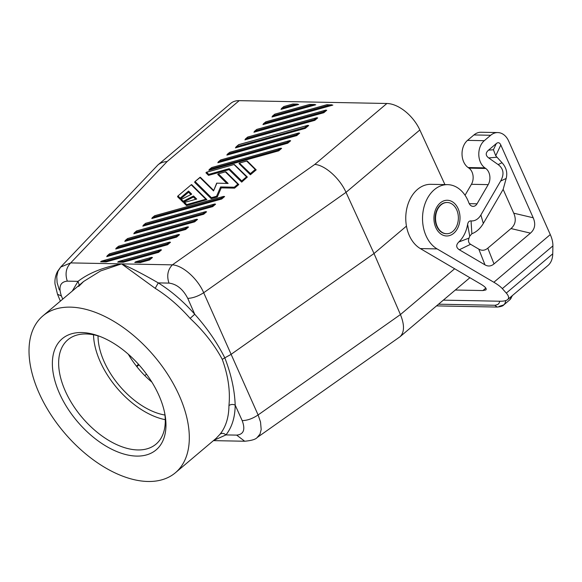 <?xml version="1.0" encoding="UTF-8"?>
<svg xmlns="http://www.w3.org/2000/svg" width="582" height="582" viewBox="0 0 582 582"><rect width="100%" height="100%" fill="white"/><g stroke="black" fill="none" stroke-linecap="round" stroke-linejoin="round"><path stroke-width="0.87" d="M59.313 289.952L57.123 282.67L56.767 276.632L57.967 271.299L60.659 267.08L70.706 262.904L121.543 263.879C130.834 267.785 143.077 274.122 158.275 282.896C171.363 291.095 183.519 301.549 194.73 314.251C206.952 327.892 216.977 342.42 224.805 357.835L222.259 359.356C228.166 375.557 230.392 390.973 228.944 405.589C230.828 404.264 232.916 404.112 235.186 405.108C234.662 390.122 231.2 374.364 224.805 357.835L230.836 354.518L374.015 253.526L406.454 226.122M239.202 100.642L167.085 161.578C163.44 161.76 160.399 162.865 157.962 164.895L230.85 103.312A31.246 17.969 -130.2 0 1 239.202 100.642L386.892 103.487L314.775 164.422C325.018 165.113 339.808 178.332 346.014 192.344L374.015 253.526L400.431 314.564C404.636 324.945 404.49 332.344 399.987 336.767L257.128 437.562L260.038 434.027L261.187 429.509L260.525 422.03L258.102 414.944L400.431 314.564L454.651 268.753M238.758 144.692L236.052 146.882L238.693 144.649L307.252 125.545L304.837 127.589L236.343 146.729L235.412 147.901L305.31 128.367L304.837 127.589M128.324 354.234A62.492 35.931 -130.2 0 0 151.88 382.112M452.869 231.381A15.627 11.407 -88.9 0 1 446.663 233.738A15.627 11.407 -88.9 0 1 435.576 217.304A15.627 11.407 -88.9 0 1 441.061 204.849A15.627 11.407 -88.9 0 1 447.267 202.5A15.627 11.407 -88.9 0 1 457.998 213.936A15.627 11.407 -88.9 0 1 452.869 231.381M447.071 202.492A15.627 11.407 91.1 0 0 446.867 202.492A15.627 11.407 91.1 0 0 440.661 204.842A15.627 11.407 91.1 0 0 436.806 226.362A15.627 11.407 91.1 0 0 446.27 233.731A15.627 11.407 91.1 0 0 446.467 233.731M314.775 164.422L172.374 264.861C182.661 265.348 197.604 278.538 203.693 292.731L346.014 192.344L419.84 129.968L444.924 184.596M254.356 131.416L256.727 129.415L325.775 110.114L326.728 110.267L323.825 112.719L253.934 132.252L256.727 129.51M186.509 205.562L206.872 199.633L205.846 199.24L186.742 204.58L186.509 205.562L183.919 203.002L184.247 202.492L196.701 199.066L184.247 202.492M195.705 199.291L193.42 197.036L183.17 202.267L180.929 200.055L181.184 199.451L191.704 194.133L188.568 191.049L188.561 192.235L190.86 194.512M191.769 184.785L191.391 184.618L177.75 196.141L177.59 196.76L180.18 199.313L188.561 192.235M297.511 104.113L292.797 104.032L298.697 104.44L280.99 109.387L283.783 106.644M206.581 211.79L203.678 214.241L133.787 233.775L136.646 230.967L205.628 211.637L206.581 211.79M229.664 152.368L298.719 132.98L299.672 133.132L296.769 135.584L226.878 155.118L227.3 154.274L229.737 152.309L298.231 133.169L296.303 134.798L227.809 153.946M241.705 180.937L246.535 176.848L247.357 177.044L241.69 182.122L241.705 180.937L229.257 168.656L229.032 169.631L241.69 182.122M229.032 169.631L208.531 175.364L208.756 174.382L206.603 172.257L234.306 164.459L247.357 177.044M206.603 172.257L205.941 172.803L208.531 175.364M226.129 172.083L225.605 171.806L218.068 173.916L217.741 174.425L226.776 183.337M226.02 171.916L238.787 184.574L234.575 188.139L221.211 187.877L217.304 196.956L211.208 198.658L194.664 182.333L194.825 181.715L200.361 177.277L213.572 190.321M176.622 237.1L176.15 236.321L178.572 234.495L179.518 234.655L176.622 237.1L106.724 256.633L109.518 253.89M238.685 144.751L307.74 125.356L308.686 125.508L305.31 128.367M315.771 104.767L271.976 117.011L274.835 114.203L309.733 104.454L315.771 104.767M197.56 219.414L194.657 221.858L124.766 241.392L127.625 238.591L196.607 219.254L197.56 219.414M143.23 225.314L145.595 223.313L214.649 204.013L215.595 204.173L212.699 206.617L142.801 226.151L145.595 223.408M317.707 117.891L314.811 120.343L244.913 139.876L247.779 137.068L316.761 117.731L317.707 117.891M263.886 123.457L330.467 104.847L326.808 104.782L265.814 121.827L262.955 124.628L332.846 105.102L326.946 104.687L265.748 121.885M118.735 261.42L160.53 249.736L161.483 249.896L158.58 252.348L123.173 262.242L117.68 262.133L118.735 261.42L160.043 249.933L158.115 251.562L123.209 261.318L119.55 261.245M211.63 167.609L280.684 148.221L281.63 148.374L278.734 150.825L208.836 170.359L209.265 169.515L211.703 167.551L280.197 148.41L278.261 150.04L209.767 169.187M140.24 262.569L134.755 262.467L135.81 261.747L151.509 257.36L152.462 257.513L149.559 259.965L140.24 262.569L140.284 261.645L136.625 261.573M154.616 215.784L223.663 196.396L224.616 196.549L221.72 199L151.822 218.534L152.244 217.69L154.688 215.726L223.182 196.585L221.247 198.215L152.753 217.362M118.539 246.266L187.586 226.878L188.539 227.031L185.643 229.483L115.745 249.016L116.167 248.179L118.612 246.208L187.106 227.067L185.171 228.704L116.676 247.845M169.551 242.119L170.497 242.272L167.601 244.724L106.099 261.915L100.606 261.805L101.668 261.092L169.551 242.119L167.136 243.945L106.135 260.991L106.099 261.915M256.058 169.697L255.229 169.5L246.673 161.054L247.292 161.047L256.182 169.879L250.384 174.775L239.02 163.564L239.348 163.047L250.398 173.589L250.384 174.775M220.651 159.992L289.698 140.597L290.651 140.757L287.748 143.201L217.857 162.734L218.279 161.898L220.716 159.934L289.218 140.786L287.282 142.423L218.788 161.563M502.026 162.734L498.127 164.575C503.619 168.678 504.456 174.171 500.629 181.067L506.18 178.441C507.649 172.658 506.26 167.427 502.026 162.734L495.74 155.794L493.427 149.741L488.509 150.163C485.417 152.928 485.475 155.518 488.684 157.926L496.861 157.227M500.629 181.067L480.885 214.976L483.315 223.459L503.154 189.383L513.753 213.194C516.423 219.465 515.507 224.587 511.003 228.566L487.796 248.172L494.016 263.915L530.449 233.135C534.953 229.163 535.869 224.041 533.199 217.77L500.804 144.991C499.662 142.546 498.17 142.066 496.322 143.558L488.509 150.163M506.18 178.441L503.154 189.383M498.127 164.575L488.684 157.926M469.019 238.096L458.812 241.988A29.013 21.192 91.1 0 0 467.608 224.397L469.739 236.168A42.93 31.355 -88.9 0 1 469.019 238.096C468.001 240.897 468.517 242.963 470.569 244.287L478.782 249.111C481.881 250.9 484.886 250.587 487.796 248.172M470.569 244.287L459.314 249.765L485.002 264.861C488.109 266.643 491.113 266.33 494.016 263.915M483.315 223.459A29.544 21.57 -88.9 0 1 471.871 233.746L469.739 236.168M467.608 224.397C468.066 221.953 469.216 220.789 471.056 220.913A15.627 11.407 91.1 0 0 480.885 214.976M471.056 220.913L471.871 233.746M459.314 249.765C456.026 247.568 455.859 244.978 458.812 241.988M465.047 195.261L471.427 184.298L488.196 184.625A10.716 7.821 91.1 0 0 485.744 168.467L484.879 167.863L468.11 167.536A15.627 11.407 91.1 0 1 462.028 154.281A15.627 11.407 91.1 0 1 467.521 140.364L484.297 140.684L490.706 135.264A17.853 13.037 -88.9 0 1 497.806 132.572A17.853 13.037 -88.9 0 1 508.617 140.997L550.288 234.59A26.787 15.401 49.8 0 1 552.9 245.91L552.747 253.832L506.296 293.081C508.828 295.954 509.265 298.13 507.606 299.606C506.209 300.748 503.59 301.294 499.734 301.229L499.16 303.055L497.981 304.401L495.202 305.274L438.537 304.197M467.521 140.364L473.937 134.944A17.853 13.037 -88.9 0 1 481.038 132.252L497.806 132.572M488.196 184.625L477.022 203.816A6.693 4.889 91.1 0 1 473.086 206.377A6.693 4.889 91.1 0 1 468.837 202.754A33.48 24.451 91.1 0 0 447.623 184.647L430.855 184.319A33.48 24.451 91.1 0 0 406.352 210.851A33.48 24.451 91.1 0 0 420.328 248.579L481.125 284.314C485.352 286.882 486.93 288.759 485.854 289.945L482.9 290.556L455.306 290.025M471.427 184.298A10.716 7.821 91.1 0 0 468.976 168.147L468.11 167.536M447.623 184.647A33.48 24.451 91.1 0 0 423.121 211.179A33.48 24.451 91.1 0 0 437.097 248.907L493.863 282.263C497.741 284.554 500.564 286.679 502.331 288.636L506.296 293.081M484.297 140.684A15.627 11.407 91.1 0 0 478.797 154.608A15.627 11.407 91.1 0 0 484.879 167.863M507.606 299.606L547.924 265.538A35.713 20.537 -130.2 0 0 552.747 253.832M42.901 315.888A102.672 59.037 49.8 0 1 179.292 395.658A102.672 59.037 49.8 0 1 175.429 472.729A102.672 59.037 49.8 0 1 39.038 392.959A102.672 59.037 49.8 0 1 42.901 315.888L83.663 281.448L100.613 270.928L121.543 263.879L155.198 288.323C167.732 296.187 179.38 306.212 190.118 318.383C203.729 331.085 214.438 344.74 222.259 359.356M78.679 286.439L83.655 281.455M238.664 184.392L237.834 184.203L234.284 187.208L234.575 188.139M209.265 169.515L211.703 167.551M214.649 204.013L212.226 205.839L143.732 224.979M386.892 103.487A31.246 17.969 49.8 0 1 419.84 129.968M316.273 117.928L314.338 119.557L314.811 120.343M218.279 161.898L220.716 159.934M296.769 135.584L296.303 134.798M265.814 121.827L263.377 123.791M221.211 187.877L220.585 186.938L216.584 196.243L217.304 196.956M228.129 183.468L216.686 183.141L228.129 183.468L218.403 173.873M330.467 104.847L331.66 104.767M123.173 262.242L123.209 261.318M79.283 285.151L78.024 281.353C88.711 273.074 103.218 267.254 121.543 263.879L172.374 264.861C167.703 269.764 166.576 275.846 168.984 283.099C176.732 284.081 182.995 289.181 187.768 298.399C192.875 298.122 198.186 296.231 203.693 292.731L258.102 414.944C252.668 418.611 247.365 420.495 242.185 420.619C245.517 429.603 243.676 434.434 236.663 435.11L244.687 441.236C251.46 440.61 255.607 439.388 257.128 437.562M138.451 364.245L136.508 366.245M323.825 112.719L323.359 111.94L254.865 131.081M325.775 110.114L323.359 111.94M152.244 217.69L154.688 215.726M212.699 206.617L212.226 205.839M221.72 199L221.247 198.215M223.663 196.396L223.182 196.585M99.98 336.454A68.298 39.27 -130.2 0 0 67.876 339.786A68.298 39.27 -130.2 0 0 65.308 391.053A68.298 39.27 -130.2 0 0 156.034 444.124A68.298 39.27 -130.2 0 0 164.684 413.024M93.52 334.774A68.298 39.27 -130.2 0 0 100.177 361.589A68.298 39.27 -130.2 0 0 165.259 419.673M298.719 132.98L298.231 133.169M227.3 154.274L229.737 152.309M216.846 183.25L213.55 190.918L216.686 183.141M98.038 335.858A62.492 35.931 -130.2 0 0 104.142 361.669A62.492 35.931 -130.2 0 0 164.939 415.039M183.17 202.267L183.323 201.212L181.184 199.451M213.659 440.436L225.954 434.907L236.663 435.11M175.429 472.729L216.191 438.297L220.112 434.128C221.975 432.906 223.917 433.168 225.954 434.907C231.985 427.239 235.063 417.301 235.186 405.108L242.185 420.619M187.768 298.399L194.73 314.251L190.118 318.383M155.198 288.323L158.275 282.896L168.984 283.099M149.559 259.965L149.094 259.186L140.284 261.645M158.864 395.265A72.757 41.839 -130.2 0 0 98.22 335.799A72.757 41.839 -130.2 0 0 59.466 393.352A72.757 41.839 -130.2 0 0 128.302 455.131A72.757 41.839 -130.2 0 0 165.033 414.871A72.757 41.839 -130.2 0 0 158.864 395.265M106.135 260.991L101.668 261.092M158.58 252.348L158.115 251.562M287.748 143.201L287.282 142.423M314.586 104.44L309.733 104.454M167.085 161.578L70.706 262.904C66.035 267.807 64.9 273.889 67.308 281.142L78.024 281.353L72.241 291.095M228.944 405.589C228.835 417.265 225.889 426.781 220.112 434.128M289.698 140.597L289.218 140.786M167.601 244.724L167.136 243.945M205.14 211.826L203.213 213.456L203.678 214.241M187.586 226.878L187.106 227.067M116.167 248.179L118.612 246.208M160.53 249.736L160.043 249.933M280.684 148.221L280.197 148.41M278.734 150.825L278.261 150.04M194.657 221.858L194.192 221.08L125.697 240.221M183.323 201.212L193.566 195.981L193.42 197.036M185.643 229.483L185.171 228.704M307.74 125.356L307.252 125.545M195.108 181.569L211.433 197.684L211.208 198.658M178.041 195.996L180.194 198.12L180.18 199.313M62.725 299.141L61.408 295.969L57.502 294.237L54.999 283.98C54.643 279.709 55.472 275.555 57.473 271.525L60.659 267.08L157.962 164.895M443.331 300.145L499.734 301.229M505.838 300.545L505.009 303.382L503.743 304.932L499.05 306.387M500.804 144.991L495.74 155.794M533.199 217.77L513.753 213.194M530.449 233.135L511.003 228.566M478.782 249.111L485.002 264.861M496.322 143.558L493.427 149.741M490.706 135.264L473.937 134.944M485.744 168.467L468.976 168.147M469.245 203.664L477.022 203.816M420.328 248.579L437.097 248.907M493.863 282.263L550.288 234.59M502.331 288.636L552.9 245.91M485.825 288.09L482.9 290.556M225.394 171.923L237.834 184.203M246.535 176.848L234.095 164.575M229.257 168.656L208.756 174.382M102.483 260.918L169.064 242.308M145.667 223.35L214.161 204.202M314.338 119.557L245.844 138.698M203.213 213.456L134.711 232.604M61.408 295.969C58.309 286.781 60.281 281.841 67.308 281.142M296.318 104.193L281.921 108.216M146.526 374.175L144.802 375.616M138.996 364.849L136.835 366.66M256.8 129.444L325.294 110.304M211.433 197.684L216.584 196.243M220.585 186.938L234.284 187.208M213.55 190.918L199.946 177.488M283.856 106.586L292.659 104.12M196.119 219.45L194.192 221.08M184.581 202.456L186.742 204.58M313.392 104.52L272.9 115.84M178.085 234.692L109.591 253.832M176.15 236.321L107.655 255.462M255.229 169.5L250.398 173.589M246.673 161.054L239.682 163.011M181.453 199.364L191.704 194.133M151.029 257.55L149.094 259.186M193.566 195.981L196.701 199.066M191.245 184.836L205.846 199.24M180.194 198.12L188.568 191.049M436.529 305.892L497.275 307.063L494.729 305.274M511.84 296.027A17.853 10.265 49.8 0 1 509.636 299.956L512.546 295.43M435.816 227.547A17.853 13.037 91.1 0 0 453.727 233.28A17.853 13.037 91.1 0 0 458.136 208.691A17.853 13.037 91.1 0 0 440.225 202.958A17.853 13.037 91.1 0 0 435.816 227.547M446.663 233.738L446.27 233.731M447.267 202.5L446.867 202.492M469.885 277.709L399.987 336.767M134.209 232.931L136.574 230.93L205.628 211.637M225.605 171.806L218.068 173.916M292.797 104.032L283.79 106.55L281.419 108.55M177.75 196.141L191.391 184.618M151.509 257.36L135.81 261.747M206.261 172.294L234.306 164.459M194.825 181.715L200.092 177.27M178.572 234.495L109.525 253.796L107.153 255.796M316.761 117.731L247.714 137.032L245.342 139.033M272.398 116.174L274.762 114.174L309.871 104.36M213.419 440.632L244.687 441.236M57.502 294.237L60.368 301.134M246.884 160.945L239.348 163.047M196.607 219.254L127.56 238.555L125.188 240.555M191.667 184.625L206.872 199.633M497.275 307.063C500.927 306.678 503.081 305.972 503.743 304.932L509.636 299.956"/></g></svg>
